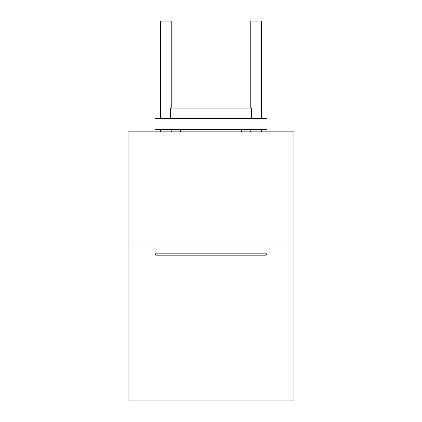 <?xml version="1.0" encoding="UTF-8"?>
<svg xmlns="http://www.w3.org/2000/svg" width="422" height="422" viewBox="0 0 422 422"><rect width="100%" height="100%" fill="white"/><g stroke="black" fill="none" stroke-linecap="round" stroke-linejoin="round"><path stroke-width="0.63" d="M293.955 243.958L293.955 400.9L128.045 400.9L128.045 131.854L293.955 131.854L293.955 243.958L128.045 243.958M250.235 108.09L250.235 21.1L261.445 21.1L261.445 118.403M156.293 255.168L154.948 253.822L267.052 253.822L265.707 255.168L156.293 255.168M267.052 118.403L267.052 129.612L154.948 129.612L154.948 118.403L267.052 118.403M170.641 118.403L170.641 108.09L251.359 108.09L251.359 118.403M267.052 243.958L267.052 253.822M154.948 243.958L154.948 253.822M241.489 129.612L241.489 131.854M180.51 129.612L180.51 131.854M250.235 21.1L261.445 21.1L250.235 21.1M171.765 131.854L171.765 129.612M171.765 108.09L171.765 30.067L160.555 30.067L160.555 21.1L171.765 21.1L171.765 30.067M160.555 131.854L160.555 129.612M160.555 118.403L160.555 30.067M261.445 131.854L261.445 129.612M250.235 129.612L250.235 131.854M171.765 21.1L160.555 21.1M250.235 30.067L261.445 30.067"/></g></svg>
